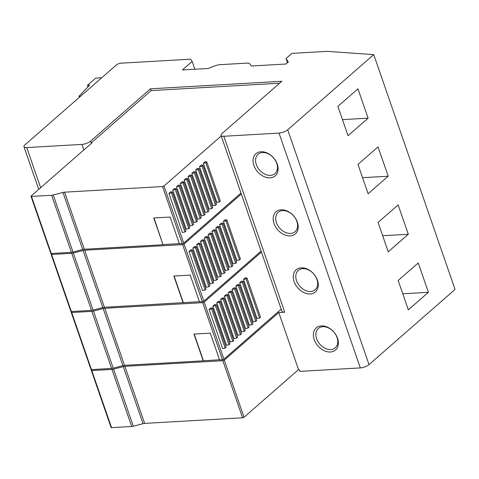 <?xml version="1.0" encoding="UTF-8"?>
<svg xmlns="http://www.w3.org/2000/svg" width="479" height="479" viewBox="0 0 479 479"><rect width="100%" height="100%" fill="white"/><g stroke="black" fill="none" stroke-linecap="round" stroke-linejoin="round"><path stroke-width="0.72" d="M91.405 143.335L91.244 142.88L151.083 90.591L150.466 88.807L281.856 81.268L222.017 133.557A6.604 2.239 -19.1 0 0 221.035 135.419A6.604 2.239 -19.1 0 0 223.831 136.264L279.012 133.096A6.604 2.239 -19.1 0 0 287.711 129.791L373.74 54.612L326.989 51.361L291.951 53.373L286.023 58.552L287.484 62.761M286.023 58.552L288.346 62.007L286.047 64.012L251.271 66.006L249.846 63.881A7.335 2.485 -19.1 0 0 246.835 63.138L220.13 64.671A7.335 2.485 -19.1 0 0 214.885 65.886L208.054 68.491L182.397 69.958L192.151 61.438L194.851 69.245M38.721 189.379L23.95 146.724A6.604 2.239 -19.1 0 1 24.932 144.868L116.313 65.012A3.67 1.245 -19.1 0 1 121.145 63.174L190.636 59.186L192.151 61.438M23.95 146.724A6.604 2.239 -19.1 0 0 26.746 147.574L40.643 187.696M150.466 88.807L90.627 141.095A6.604 2.239 -19.1 0 1 81.933 144.407L26.746 147.574M279.012 133.096L360.328 367.908L299.884 371.375L299.261 369.572L298.531 369.614L244.045 417.227L224.286 360.154L278.766 312.542L298.531 369.614M221.035 135.419L281.957 311.35A6.604 2.239 -19.1 0 0 284.754 312.2L278.766 312.542M274 223.519A14.675 10.592 48.9 0 1 281.161 209.808A14.675 10.592 48.9 0 1 297.357 222.184A14.675 10.592 48.9 0 1 290.196 235.896A14.675 10.592 48.9 0 1 274 223.519M253.894 165.471A14.675 10.592 48.9 0 1 261.055 151.753A14.675 10.592 48.9 0 1 277.251 164.129A14.675 10.592 48.9 0 1 270.09 177.847A14.675 10.592 48.9 0 1 253.894 165.471M314.2 339.623A14.675 10.592 48.9 0 1 321.361 325.906A14.675 10.592 48.9 0 1 337.557 338.282A14.675 10.592 48.9 0 1 330.396 351.999A14.675 10.592 48.9 0 1 314.2 339.623M294.1 281.574A14.675 10.592 48.9 0 1 301.261 267.857A14.675 10.592 48.9 0 1 317.457 280.233A14.675 10.592 48.9 0 1 310.296 293.95A14.675 10.592 48.9 0 1 294.1 281.574M360.328 367.908A6.604 2.239 -19.1 0 0 369.022 364.603L455.05 289.424L373.74 54.612M398.145 204.91L378.069 222.454L388.235 251.804L408.306 234.261L398.145 204.91M378.039 146.861L357.969 164.399L368.129 193.75L388.206 176.212L378.039 146.861M418.245 262.959L398.169 280.502L408.336 309.853L428.412 292.31L418.245 262.959M337.869 106.35L348.029 135.701L368.106 118.157L357.939 88.807L337.869 106.35M101.728 77.76L95.68 78.107L87.459 85.292L87.998 86.843M80.694 96.135L79.035 96.231L89.573 85.172L87.459 85.292M79.035 96.231L79.394 97.273M322.882 326.702A12.837 9.269 48.9 0 1 337.054 337.533A12.837 9.269 48.9 0 1 335.282 347.784A12.837 9.269 48.9 0 1 330.791 349.532A12.837 9.269 48.9 0 1 316.619 338.707A12.837 9.269 48.9 0 1 318.385 328.45A12.837 9.269 48.9 0 1 322.882 326.702M256.313 164.554A12.837 9.269 48.9 0 1 258.085 154.298A12.837 9.269 48.9 0 1 276.748 163.381A12.837 9.269 48.9 0 1 274.976 173.632A12.837 9.269 48.9 0 1 256.313 164.554M276.413 222.603A12.837 9.269 48.9 0 1 278.185 212.347A12.837 9.269 48.9 0 1 296.854 221.43A12.837 9.269 48.9 0 1 295.082 231.686A12.837 9.269 48.9 0 1 276.413 222.603M296.513 280.652A12.837 9.269 48.9 0 1 298.285 270.401A12.837 9.269 48.9 0 1 316.954 279.479A12.837 9.269 48.9 0 1 315.182 289.735A12.837 9.269 48.9 0 1 296.513 280.652M408.306 234.261L382.667 235.734M388.206 176.212L362.567 177.679M428.412 292.31L402.773 293.783M368.106 118.157L342.467 119.63M151.083 90.591L279.628 83.214M260.546 251.571L261.241 251.535M240.446 193.522L241.141 193.48M90.627 141.095L91.244 142.88L91.974 142.838L31.183 195.965A1.102 0.371 -19.1 0 0 31.015 196.276A1.102 0.371 -19.1 0 0 31.482 196.414L51.63 195.258A3.85 1.305 -19.1 0 0 53.241 194.989L73 252.062L82.723 249.517A3.85 1.305 -19.1 0 1 84.334 249.248L163.022 244.733L154.004 217.975M280.646 309.626L281.341 309.584M242.596 417.778L222.831 360.705L124.875 366.327L144.64 423.4L242.596 417.778A1.102 0.371 -19.1 0 0 244.045 417.227M144.64 423.4A3.85 1.305 -19.1 0 0 143.029 423.67L133.306 426.214A3.85 1.305 -19.1 0 1 131.701 426.484L111.553 427.639L91.788 370.566L111.936 369.411A3.85 1.305 -19.1 0 0 113.547 369.141L133.306 426.214M92.136 369.549L91.489 370.117A1.102 0.371 -19.1 0 0 91.321 370.423L111.086 427.496A1.102 0.371 -19.1 0 0 111.553 427.639M163.022 244.733L153.759 217.987L170.111 217.053L179.374 243.793L182.289 243.625L162.531 186.553L64.569 192.175A3.85 1.305 -19.1 0 0 62.959 192.444L53.241 194.989M162.531 186.553A1.102 0.371 -19.1 0 0 163.98 186.002L221.226 135.976M180.026 185.331L193.576 224.465L192.618 225.304L190.091 225.843L176.535 186.708L178.469 185.02L180.026 185.331L179.068 186.163L176.535 186.708M124.875 366.327A3.85 1.305 -19.1 0 0 123.265 366.597L113.547 369.141M241.326 194.025L184.08 244.051A1.102 0.371 -19.1 0 1 182.631 244.601L84.675 250.224A3.85 1.305 -19.1 0 0 83.065 250.493L73.341 253.038L93.106 310.111L102.823 307.566A3.85 1.305 -19.1 0 1 104.434 307.296L199.42 301.692M183.122 302.782L173.865 276.042L190.211 275.102L199.474 301.842L202.395 301.674A1.102 0.371 -19.1 0 0 203.844 301.123L261.091 251.098M200.462 241.416L202.389 239.734L203.946 240.039L202.994 240.877L200.462 241.416L214.011 280.556L216.544 280.011L202.994 240.877M191.522 250.9L188.989 251.439L202.545 290.579L205.072 290.034L206.03 289.196L192.48 250.062L191.522 250.9L205.072 290.034M188.989 251.439L190.923 249.757L192.48 250.062M208.108 234.734L210.042 233.051L211.598 233.357L210.64 234.195L208.108 234.734L221.663 273.868L224.19 273.329L210.64 234.195M219.58 224.711L221.508 223.022L223.064 223.334L222.112 224.166L219.58 224.711L233.129 263.845L235.662 263.306L222.112 224.166M195.348 247.559L192.815 248.098L206.365 287.238L208.898 286.693L209.856 285.855L196.3 246.721L195.348 247.559L208.898 286.693M192.815 248.098L194.743 246.416L196.3 246.721M206.814 237.536L204.288 238.075L217.837 277.209L220.37 276.67L221.322 275.832L207.772 236.698L206.814 237.536L220.37 276.67M204.288 238.075L206.215 236.392L207.772 236.698M215.754 228.052L217.688 226.369L219.244 226.675L218.286 227.513L215.754 228.052L229.309 267.186L231.842 266.647L218.286 227.513M199.168 244.218L196.641 244.757L210.191 283.897L212.724 283.352L213.676 282.514L200.126 243.38L199.168 244.218L212.724 283.352M196.641 244.757L198.569 243.075L200.126 243.38M223.406 221.37L225.334 219.681L226.89 219.993L225.932 220.825L223.406 221.37L236.955 260.504L239.488 259.965L225.932 220.825M214.466 230.854L211.934 231.393L225.483 270.527L228.016 269.988L228.974 269.15L215.418 230.016L214.466 230.854L228.016 269.988M211.934 231.393L213.862 229.71L215.418 230.016M281.191 309.147L223.944 359.178A1.102 0.371 -19.1 0 1 222.496 359.729L219.574 359.897L210.317 333.15L193.965 334.091L203.222 360.831L219.52 359.741M222.496 359.729L202.731 302.656L104.775 308.278A3.85 1.305 -19.1 0 0 103.165 308.548L93.441 311.087A3.85 1.305 -19.1 0 1 91.836 311.362L71.688 312.518A1.102 0.371 -19.1 0 1 71.221 312.374A1.102 0.371 -19.1 0 1 71.383 312.063L72.036 311.5M71.221 312.374L90.986 369.447A1.102 0.371 -19.1 0 0 91.453 369.59L111.595 368.435A3.85 1.305 -19.1 0 0 113.206 368.159L122.929 365.621A3.85 1.305 -19.1 0 1 124.54 365.351L203.222 360.831M51.121 254.325A1.102 0.371 -19.1 0 0 51.588 254.463L71.73 253.307L91.495 310.38L71.347 311.536A1.102 0.371 -19.1 0 1 70.88 311.398L51.121 254.325A1.102 0.371 -19.1 0 1 51.283 254.014L51.93 253.445M71.73 253.307A3.85 1.305 -19.1 0 0 73.341 253.038M187.672 178.649L201.222 217.783L200.264 218.616L197.737 219.16L184.181 180.026L186.115 178.338L187.672 178.649L186.714 179.481L184.181 180.026M91.321 370.423A1.102 0.371 -19.1 0 0 91.788 370.566M206.79 161.944L220.34 201.078L219.382 201.91L216.855 202.455L203.3 163.321L205.234 161.633L206.79 161.944L205.832 162.776L203.3 163.321M202.964 165.285L216.514 204.419L215.562 205.252L213.029 205.796L199.48 166.662L201.408 164.974L202.964 165.285L202.006 166.117L199.48 166.662M31.015 196.276L50.78 253.343A1.102 0.371 -19.1 0 0 51.247 253.487L71.395 252.331A3.85 1.305 -19.1 0 0 73 252.062M182.289 243.625A1.102 0.371 -19.1 0 0 183.738 243.075L240.991 193.049M203.413 360.663L194.211 334.079M91.495 310.38A3.85 1.305 -19.1 0 0 93.106 310.111M222.831 360.705A1.102 0.371 -19.1 0 0 224.286 360.154M172.374 192.013L185.93 231.147L184.972 231.986L182.439 232.525L168.889 193.39L170.817 191.702L172.374 192.013L171.422 192.845L168.889 193.39M195.318 171.967L208.868 211.101L207.916 211.934L205.383 212.478L191.834 173.344L193.761 171.656L195.318 171.967L194.36 172.799L191.834 173.344M183.846 181.99L197.402 221.124L196.444 221.963L193.911 222.501L180.361 183.367L182.289 181.679L183.846 181.99L182.894 182.822L180.361 183.367M191.492 175.308L205.048 214.442L204.09 215.275L201.557 215.819L188.007 176.685L189.935 174.997L191.492 175.308L190.54 176.14L188.007 176.685M195.654 170.003L197.582 168.315L199.138 168.626L198.186 169.458L195.654 170.003L209.209 209.137L211.736 208.593L198.186 169.458M172.715 190.049L174.643 188.361L176.2 188.672L175.242 189.504L172.715 190.049L186.265 229.184L188.798 228.645L175.242 189.504M176.2 188.672L189.75 227.806L188.798 228.645M199.138 168.626L212.694 207.76L211.736 208.593M261.432 252.074L204.18 302.105A1.102 0.371 -19.1 0 1 202.731 302.656M232.034 289.448L233.968 287.759L235.524 288.065L234.566 288.903L232.034 289.448L245.589 328.582L248.116 328.037L234.566 288.903M228.214 292.789L230.142 291.1L231.698 291.406L230.74 292.244L228.214 292.789L241.763 331.923L244.296 331.378L230.74 292.244M224.388 296.13L226.316 294.441L227.872 294.747L226.92 295.585L224.388 296.13L237.937 335.264L240.47 334.719L226.92 295.585M223.094 298.926L220.562 299.471L234.117 338.605L236.644 338.06L237.602 337.228L224.052 298.088L223.094 298.926L236.644 338.06M220.562 299.471L222.496 297.782L224.052 298.088M209.095 309.494L211.023 307.805L212.58 308.117L211.622 308.949L209.095 309.494L222.645 348.628L225.178 348.083L211.622 308.949M246.038 278.88L243.506 279.419L257.055 318.559L259.588 318.014L260.546 317.176L246.99 278.042L246.038 278.88L259.588 318.014M243.506 279.419L245.434 277.736L246.99 278.042M235.86 286.107L237.788 284.418L239.344 284.724L238.386 285.562L235.86 286.107L249.409 325.241L251.942 324.696L238.386 285.562M242.212 282.221L239.68 282.76L253.235 321.9L255.762 321.355L256.72 320.517L243.17 281.383L242.212 282.221L255.762 321.355M239.68 282.76L241.614 281.077L243.17 281.383M219.274 302.267L216.742 302.812L230.291 341.946L232.824 341.401L233.782 340.569L220.226 301.435L219.274 302.267L232.824 341.401M216.742 302.812L218.669 301.123L220.226 301.435M215.448 305.608L212.916 306.153L226.471 345.287L228.998 344.742L229.956 343.91L216.406 304.776L215.448 305.608L228.998 344.742M212.916 306.153L214.849 304.464L216.406 304.776M163.213 244.565L179.32 243.637M183.313 302.614L174.105 276.024M192.618 225.304L179.068 186.163M215.562 205.252L202.006 166.117M200.264 218.616L186.714 179.481M184.972 231.986L171.422 192.845M204.09 215.275L190.54 176.14M196.444 221.963L182.894 182.822M219.382 201.91L205.832 162.776M207.916 211.934L194.36 172.799M203.946 240.039L217.502 279.173L216.544 280.011M211.598 233.357L225.148 272.491L224.19 273.329M223.064 223.334L236.62 262.468L235.662 263.306M219.244 226.675L232.794 265.809L231.842 266.647M226.89 219.993L240.44 259.127L239.488 259.965M235.524 288.065L249.074 327.205L248.116 328.037M231.698 291.406L245.248 330.546L244.296 331.378M227.872 294.747L241.428 333.887L240.47 334.719M212.58 308.117L226.13 347.251L225.178 348.083M239.344 284.724L252.894 323.864L251.942 324.696M81.933 144.407L83.849 149.939M223.831 136.264L284.754 312.2M287.711 129.791L369.022 364.603M111.936 369.411L131.701 426.484M123.265 366.597L143.029 423.67M203.844 301.123L184.08 244.051M91.453 369.59L71.688 312.518M91.836 311.362L111.595 368.435M202.395 301.674L182.631 244.601M51.247 253.487L31.482 196.414M51.63 195.258L71.395 252.331M71.347 311.536L51.588 254.463M93.441 311.087L113.206 368.159M183.738 243.075L163.98 186.002M83.065 250.493L102.823 307.566M62.959 192.444L82.723 249.517M103.165 308.548L122.929 365.621M104.775 308.278L124.54 365.351M84.675 250.224L104.434 307.296M64.569 192.175L84.334 249.248M223.944 359.178L204.18 302.105"/></g></svg>
